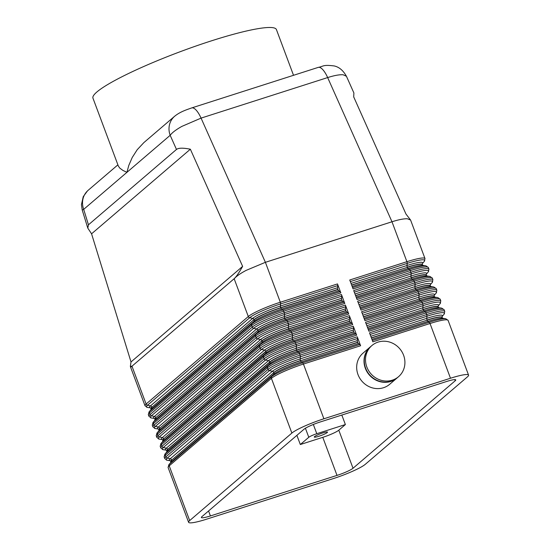 <?xml version="1.0" encoding="UTF-8"?>
<svg xmlns="http://www.w3.org/2000/svg" width="550" height="550" viewBox="0 0 550 550"><rect width="100%" height="100%" fill="white"/><g stroke="black" fill="none" stroke-linecap="round" stroke-linejoin="round"><path stroke-width="0.82" d="M132.007 366.314L130.625 367.276L145.014 405.749A27.328 3.616 159.5 0 1 146.108 404.023L131.979 366.204L130.357 366.396L131.01 361.941L91.568 233.805L87.794 228.119L88.454 224.812L176.481 149.449C178.509 147.854 183.136 147.778 190.362 149.215L242.633 266.372C238.941 272.862 236.115 276.973 234.156 278.719L131.979 366.204M87.794 228.119L82.232 210.066L83.696 209.351L126.933 172.329L122.946 170.438L119.811 168.135L118.36 166.086L92.957 98.154A97.934 12.953 -20.5 0 1 211.647 40.776A97.934 12.953 -20.5 0 1 276.416 29.562L293.521 75.302M350.336 281.593L407.213 263.374A26.421 3.493 -20.5 0 1 424.297 261.353L424.992 258.569L410.582 220.028L407.351 218.756C403.796 218.646 398.674 219.649 391.985 221.767L265.396 262.309L201.066 118.113A18.315 6.181 -107.8 0 0 195.601 109.56A18.219 6.146 -107.8 0 0 191.668 107.931A18.219 6.146 -107.8 0 0 191.647 107.931A18.219 6.146 -107.8 0 0 191.531 107.979M410.582 220.028L405.976 214.053L353.705 96.903L353.891 92.964L346.445 76.278L343.111 74.759C339.501 74.518 334.345 75.46 327.656 77.571L391.985 221.767L406.911 261.697A1.822 0.612 72.2 0 1 407.213 263.374L407.007 265.485L351.017 283.415M88.186 190.286A18.343 17.098 49.4 0 0 84.006 195.855A18.343 17.098 49.4 0 0 83.696 209.351L88.454 224.812M454.788 379.603L455.214 380.758A13.667 1.808 159.5 0 0 455.764 379.899A13.667 1.808 159.5 0 0 446.724 381.459L320.134 422.008A13.667 1.808 159.5 0 0 304.123 429.151L201.933 516.643A13.667 1.808 159.5 0 0 201.383 517.509A13.667 1.808 159.5 0 0 210.423 515.941L208.567 510.971M128.789 165.433L126.933 172.329L170.177 135.307C172.033 132.708 175.931 129.738 181.864 126.397L201.066 118.113L327.656 77.571A18.219 6.146 -107.8 0 0 318.257 67.382A18.219 6.146 -107.8 0 0 318.237 67.389L191.668 107.931M234.197 278.816C236.143 276.409 240.116 273.597 246.111 270.394L265.396 262.309L280.321 302.239A27.328 3.616 159.5 0 0 248.298 316.525L146.108 404.023A1.822 1.698 -130.6 0 0 147.476 405.226L249.666 317.728A1.822 1.698 -130.6 0 1 248.298 316.525L234.156 278.719M322.781 437.332L337.012 475.399A13.667 1.808 159.5 0 0 353.024 468.249L338.793 430.189A13.667 1.808 -20.5 0 1 322.781 437.332L300.321 444.531L308.791 437.284A6.834 0.901 -20.5 0 1 316.793 433.709L313.335 424.469M357.555 338.47L357.349 340.581L300.183 358.889A23.684 3.135 159.5 0 0 272.429 371.277L170.239 458.769A23.684 3.135 159.5 0 0 170.053 460.701L167.131 460.261A26.421 3.493 -20.5 0 1 167.241 458.088L269.424 370.597A26.421 3.493 -20.5 0 1 300.382 356.785L357.555 338.47A1.822 0.612 -107.8 0 0 357.259 336.793L300.087 355.101A27.328 3.616 159.5 0 0 268.063 369.394L165.873 456.885A27.328 3.616 159.5 0 0 164.773 458.611L164.168 456.988A27.328 3.616 -20.5 0 1 165.268 455.263A1.822 1.698 -130.6 0 1 165.536 453.537A26.421 3.493 159.5 0 0 164.863 454.197L164.168 456.988M357.349 340.581A1.822 0.612 -107.8 0 0 357.644 342.258L357.706 342.423A1.822 0.612 -107.8 0 0 358.504 343.674L359.803 344.493L302.637 362.801A26.421 3.493 159.5 0 0 271.679 376.612L169.489 464.111A26.421 3.493 159.5 0 0 168.816 464.771L168.121 467.562A27.328 3.616 -20.5 0 1 169.221 465.836A1.822 1.698 -130.6 0 1 169.489 464.111L171.394 461.862L273.584 374.364A1.822 1.698 49.4 0 0 273.852 372.639L171.662 460.137A22.777 3.011 159.5 0 0 170.748 461.567L170.727 462.529M370.102 334.455L426.979 316.236A26.421 3.493 -20.5 0 1 444.063 314.222L444.757 311.431A27.328 3.616 159.5 0 0 426.676 314.559L369.511 332.867L372.859 341.818L430.024 323.51L450.491 378.242A27.328 3.616 -20.5 0 1 468.566 375.114A27.328 3.616 -20.5 0 1 467.466 376.832L365.276 464.331A27.328 3.616 -20.5 0 1 333.252 478.617L206.663 519.159A27.328 3.616 -20.5 0 1 188.588 522.294A27.328 3.616 -20.5 0 1 189.681 520.568L169.221 465.836L271.411 378.345A27.328 3.616 -20.5 0 1 303.435 364.052A1.822 0.612 -107.8 0 0 302.637 362.801L301.338 361.982L358.504 343.674M357.706 342.423L300.541 360.731A1.822 0.612 72.2 0 0 301.338 361.982A23.684 3.135 -20.5 0 0 273.584 374.364L271.679 376.612A1.822 1.698 -130.6 0 0 271.411 378.345L291.871 433.07A27.328 3.616 -20.5 0 1 323.895 418.784L303.435 364.052L360.607 345.744A1.822 0.612 -107.8 0 0 359.803 344.493M353.602 327.896A1.822 0.612 -107.8 0 0 353.306 326.219L296.134 344.527A27.328 3.616 159.5 0 0 264.11 358.82L161.92 446.311A27.328 3.616 159.5 0 0 160.82 448.037L160.215 446.414A27.328 3.616 -20.5 0 1 161.315 444.689L263.505 357.197A27.328 3.616 -20.5 0 1 295.529 342.911L352.701 324.596A1.822 0.612 -107.8 0 0 351.897 323.345L294.731 341.66A1.822 0.612 72.2 0 1 295.529 342.911L296.134 344.527A1.822 0.612 -107.8 0 1 296.429 346.211L353.602 327.896L353.396 330.007A1.822 0.612 -107.8 0 0 353.691 331.691L353.753 331.849A1.822 0.612 -107.8 0 0 354.551 333.101L355.85 333.919L298.684 352.234A26.421 3.493 159.5 0 0 267.726 366.046L165.536 453.537L167.441 451.289L269.631 363.791A1.822 1.698 49.4 0 0 269.899 362.065L167.709 449.563A22.777 3.011 159.5 0 0 166.794 451L166.733 450.835A22.777 3.011 -20.5 0 1 167.647 449.398L269.837 361.907A22.777 3.011 -20.5 0 1 296.526 349.999L353.691 331.691M170.136 460.714L170.686 461.409A22.777 3.011 -20.5 0 1 171.6 459.972A1.822 1.698 -130.6 0 0 170.239 458.769L167.241 458.088A1.822 1.698 -130.6 0 1 165.873 456.885L165.268 455.263L267.458 367.771A27.328 3.616 -20.5 0 1 299.482 353.478L356.654 335.17A1.822 0.612 -107.8 0 0 355.85 333.919M349.649 317.329A1.822 0.612 -107.8 0 0 349.353 315.645L292.181 333.96A27.328 3.616 159.5 0 0 260.157 348.246L157.967 435.737A27.328 3.616 159.5 0 0 156.867 437.463L156.262 435.841A27.328 3.616 -20.5 0 1 157.362 434.122L259.552 346.624A27.328 3.616 -20.5 0 1 291.576 332.337L348.748 314.022A1.822 0.612 -107.8 0 0 347.951 312.778L290.778 331.086A1.822 0.612 72.2 0 1 291.576 332.337L292.181 333.96A1.822 0.612 -107.8 0 1 292.476 335.637L349.649 317.329L349.442 319.433A1.822 0.612 -107.8 0 0 349.738 321.118L349.8 321.276A1.822 0.612 -107.8 0 0 350.597 322.527L351.897 323.345M345.696 306.756A1.822 0.612 -107.8 0 0 345.4 305.071L288.228 323.386A27.328 3.616 159.5 0 0 256.204 337.673L154.014 425.171A27.328 3.616 159.5 0 0 152.914 426.889L152.309 425.267A27.328 3.616 -20.5 0 1 153.409 423.548L255.599 336.05A27.328 3.616 -20.5 0 1 287.623 321.764L344.795 303.456A1.822 0.612 -107.8 0 0 343.998 302.204L286.825 320.512A1.822 0.612 72.2 0 1 287.623 321.764L288.228 323.386A1.822 0.612 -107.8 0 1 288.523 325.064L345.696 306.756L345.489 308.866A1.822 0.612 -107.8 0 0 345.792 310.544L345.847 310.702A1.822 0.612 -107.8 0 0 346.644 311.953L347.951 312.778M341.743 296.182A1.822 0.612 -107.8 0 0 341.447 294.504L284.274 312.812A27.328 3.616 159.5 0 0 252.251 327.099L150.061 414.597A27.328 3.616 159.5 0 0 148.968 416.316L148.356 414.7A27.328 3.616 -20.5 0 1 149.456 412.974L251.646 325.476A27.328 3.616 -20.5 0 1 283.669 311.19L340.842 292.882A1.822 0.612 -107.8 0 0 340.044 291.631L282.872 309.939A1.822 0.612 72.2 0 1 283.669 311.19L284.274 312.812A1.822 0.612 -107.8 0 1 284.57 314.49L341.743 296.182L341.536 298.293A1.822 0.612 -107.8 0 0 341.839 299.97L341.894 300.128A1.822 0.612 -107.8 0 0 342.691 301.379L343.998 302.204M337.789 285.608A1.822 0.612 -107.8 0 0 337.494 283.931L280.321 302.239A1.822 0.612 -107.8 0 1 280.617 303.916L337.789 285.608L337.583 287.719A1.822 0.612 -107.8 0 0 337.886 289.396L337.941 289.561A1.822 0.612 -107.8 0 0 338.738 290.812L340.044 291.631M176.481 149.449L170.177 135.307A18.343 17.098 -130.6 0 1 170.486 121.811A18.343 17.098 -130.6 0 1 174.653 116.256A18.343 17.098 -130.6 0 1 174.666 116.243A18.343 17.098 -130.6 0 1 175.45 115.61M128.796 165.426L132.227 157.499L137.204 149.724L143.921 142.553L174.659 116.236M455.214 380.758L353.024 468.249M341.825 415.058L345.379 424.552L338.793 430.189M370.507 346.741A20.494 19.106 49.4 0 0 370.377 346.844A20.494 19.106 49.4 0 0 365.269 368.115A20.494 19.106 49.4 0 0 365.337 368.301A20.494 19.106 49.4 0 0 397.045 377.987A20.494 19.106 49.4 0 0 397.169 377.877M424.992 258.569A27.328 3.616 159.5 0 0 406.911 261.697L349.745 280.005L353.093 288.956L410.259 270.648A27.328 3.616 -20.5 0 1 428.34 267.52L428.945 269.136A27.328 3.616 159.5 0 0 410.864 272.271A1.822 0.612 72.2 0 1 411.166 273.948A26.421 3.493 -20.5 0 1 428.251 271.927L428.945 269.136M340.842 292.882L337.494 283.931M344.795 303.456L341.447 294.504M348.748 314.022L345.4 305.071M352.701 324.596L349.353 315.645M356.654 335.17L353.306 326.219M360.607 345.744L357.259 336.793M450.491 378.242L323.895 418.784M366.149 323.881L423.026 305.663A26.421 3.493 -20.5 0 1 440.11 303.648L440.804 300.857A27.328 3.616 159.5 0 0 422.723 303.985L365.558 322.293L368.906 331.244L426.071 312.936A27.328 3.616 -20.5 0 1 444.146 309.808L444.757 311.431M362.196 313.308L419.072 295.096A26.421 3.493 -20.5 0 1 436.157 293.074L436.851 290.283A27.328 3.616 159.5 0 0 418.77 293.411L361.604 311.726L364.953 320.678L422.118 302.363A27.328 3.616 -20.5 0 1 440.192 299.234L440.804 300.857M358.243 302.734L415.119 284.522A26.421 3.493 -20.5 0 1 432.204 282.501L432.898 279.709A27.328 3.616 159.5 0 0 414.817 282.837L357.651 301.153L360.999 310.104L418.165 291.789A27.328 3.616 -20.5 0 1 436.239 288.661L436.851 290.283M352.172 286.509L408.162 268.579A23.684 3.135 -20.5 0 1 422.971 265.409L425.982 265.863A26.421 3.493 159.5 0 0 409.461 269.397A1.822 0.612 -107.8 0 1 410.259 270.648L410.864 272.271L353.698 290.579L357.046 299.53L414.212 281.222A27.328 3.616 -20.5 0 1 432.286 278.087L432.898 279.709M345.379 424.552L316.793 433.709M318.945 436.246A7.061 0.935 -20.5 0 1 314.27 437.058A7.061 0.935 -20.5 0 1 322.829 432.919A7.061 0.935 -20.5 0 1 327.498 432.114A7.061 0.935 -20.5 0 1 318.945 436.246M190.362 149.215L91.568 233.805M131.01 361.941L242.633 266.372M296.89 435.346L300.321 444.531M366.836 367.008A20.494 19.106 49.4 0 0 398.544 376.695A20.494 19.106 49.4 0 0 403.631 355.341A20.494 19.106 49.4 0 0 403.59 355.238A20.494 19.106 49.4 0 0 371.882 345.558A20.494 19.106 49.4 0 0 366.836 367.008M371.882 345.558L370.631 346.631A20.494 19.106 49.4 0 0 365.585 368.087A20.494 19.106 49.4 0 0 391.078 381.232A20.494 19.106 49.4 0 0 397.293 377.768L398.544 376.695M291.871 433.07L189.681 520.568M337.012 475.399L210.423 515.941M370.377 346.844L363.041 353.127A20.494 19.106 49.4 0 0 357.933 374.399A20.494 19.106 49.4 0 0 358.002 374.578A20.494 19.106 49.4 0 0 389.709 384.264L397.045 377.987M305.408 428.244L308.791 437.284M353.753 331.849L296.587 350.157A1.822 0.612 72.2 0 0 297.385 351.409A23.684 3.135 -20.5 0 0 269.631 363.791L267.726 366.046A1.822 1.698 -130.6 0 0 267.458 367.771L268.063 369.394A1.822 1.698 -130.6 0 0 269.424 370.597L272.429 371.277A1.822 1.698 -130.6 0 1 273.79 372.481A22.777 3.011 -20.5 0 1 300.479 360.573A1.822 0.612 -107.8 0 1 300.183 358.889L300.382 356.785A1.822 0.612 -107.8 0 0 300.087 355.101L299.482 353.478A1.822 0.612 -107.8 0 0 298.684 352.234L297.385 351.409L354.551 333.101M168.816 464.771L170.789 462.454A23.684 3.135 -20.5 0 1 171.394 461.862A1.822 1.698 49.4 0 0 171.662 460.137L273.852 372.639A22.777 3.011 159.5 0 1 300.541 360.731L357.644 342.258M367.984 328.797L423.974 310.867A23.684 3.135 -20.5 0 1 438.783 307.697L441.794 308.158A26.421 3.493 159.5 0 0 425.274 311.685A1.822 0.612 -107.8 0 1 426.071 312.936L426.676 314.559A1.822 0.612 72.2 0 1 426.979 316.236L426.772 318.347L370.783 336.277M371.938 339.371L427.928 321.441A23.684 3.135 -20.5 0 1 442.736 318.271L445.748 318.725A26.421 3.493 159.5 0 0 429.227 322.259A1.822 0.612 -107.8 0 1 430.024 323.51A27.328 3.616 -20.5 0 1 448.099 320.382L468.566 375.114M371.374 337.865L427.13 320.189A1.822 0.612 -107.8 0 0 427.928 321.441L429.227 322.259L372.35 340.478M442.145 316.47A23.684 3.135 159.5 0 0 426.772 318.347A1.822 0.612 72.2 0 0 427.068 320.024A22.777 3.011 -20.5 0 1 442.131 317.419L442.193 317.577A22.777 3.011 159.5 0 0 427.13 320.189L371.436 338.023M349.442 319.433L292.277 337.748A23.684 3.135 159.5 0 0 264.522 350.13A1.822 1.698 -130.6 0 1 265.884 351.333L265.946 351.491A1.822 1.698 49.4 0 1 265.678 353.224A23.684 3.135 -20.5 0 1 293.432 340.835L294.731 341.66A26.421 3.493 159.5 0 0 263.773 355.472L161.583 442.963A26.421 3.493 159.5 0 0 160.909 443.623L162.882 441.306A23.684 3.135 -20.5 0 1 163.488 440.715L265.678 353.224L263.773 355.472A1.822 1.698 49.4 0 0 263.505 357.197L264.11 358.82A1.822 1.698 -130.6 0 0 265.478 360.023L268.476 360.704L166.286 448.195A1.822 1.698 -130.6 0 1 167.647 449.398L167.709 449.563A1.822 1.698 49.4 0 1 167.441 451.289A23.684 3.135 -20.5 0 0 166.836 451.88L164.863 454.197M353.396 330.007L296.23 348.322L296.429 346.211A26.421 3.493 -20.5 0 0 265.478 360.023L163.288 447.514L166.286 448.195A23.684 3.135 159.5 0 0 166.107 450.134L163.178 449.687A26.421 3.493 -20.5 0 1 163.288 447.514A1.822 1.698 -130.6 0 1 161.92 446.311L161.315 444.689A1.822 1.698 49.4 0 1 161.583 442.963L163.488 440.715A1.822 1.698 49.4 0 0 163.756 438.989A22.777 3.011 159.5 0 0 162.841 440.426L162.821 441.389M345.847 310.702L288.681 329.017A22.777 3.011 159.5 0 0 261.993 340.924A1.822 1.698 49.4 0 1 261.724 342.65A23.684 3.135 -20.5 0 1 289.479 330.261L290.778 331.086A26.421 3.493 159.5 0 0 259.82 344.898L157.63 432.389A26.421 3.493 159.5 0 0 156.956 433.049L158.929 430.732A23.684 3.135 -20.5 0 1 159.534 430.141L261.724 342.65L259.82 344.898A1.822 1.698 49.4 0 0 259.552 346.624L260.157 348.246A1.822 1.698 -130.6 0 0 261.525 349.449L264.522 350.13L162.333 437.621A1.822 1.698 -130.6 0 1 163.694 438.824L265.884 351.333A22.777 3.011 -20.5 0 1 292.572 339.426L349.738 321.118M349.8 321.276L292.572 339.426A1.822 0.612 -107.8 0 1 292.277 337.748L292.476 335.637A26.421 3.493 -20.5 0 0 261.525 349.449L159.335 436.941L162.333 437.621A23.684 3.135 159.5 0 0 162.154 439.56L159.225 439.113A26.421 3.493 -20.5 0 1 159.335 436.941A1.822 1.698 -130.6 0 1 157.967 435.737L157.362 434.122A1.822 1.698 49.4 0 1 157.63 432.389L159.534 430.141A1.822 1.698 49.4 0 0 159.803 428.416A22.777 3.011 159.5 0 0 158.888 429.853L158.868 430.815M341.894 300.128L284.728 318.443A22.777 3.011 159.5 0 0 258.039 330.351A1.822 1.698 49.4 0 1 257.771 332.076A23.684 3.135 -20.5 0 1 285.526 319.694L286.825 320.512A26.421 3.493 159.5 0 0 255.867 334.324L153.677 421.822A26.421 3.493 159.5 0 0 153.003 422.476L154.976 420.159A23.684 3.135 -20.5 0 1 155.581 419.567L257.771 332.076L255.867 334.324A1.822 1.698 49.4 0 0 255.599 336.05L256.204 337.673A1.822 1.698 -130.6 0 0 257.572 338.876L260.569 339.556L158.379 427.054A1.822 1.698 -130.6 0 1 159.741 428.257L261.931 340.759A22.777 3.011 -20.5 0 1 288.619 328.852L345.792 310.544M345.489 308.866L288.324 327.174L288.523 325.064A26.421 3.493 -20.5 0 0 257.572 338.876L155.382 426.374L158.379 427.054A23.684 3.135 159.5 0 0 158.201 428.986L155.272 428.546A26.421 3.493 -20.5 0 1 155.382 426.374A1.822 1.698 -130.6 0 1 154.014 425.171L153.409 423.548A1.822 1.698 49.4 0 1 153.677 421.822L155.581 419.567A1.822 1.698 49.4 0 0 155.849 417.842A22.777 3.011 159.5 0 0 154.935 419.279L154.914 420.241M337.941 289.561L280.775 307.869A22.777 3.011 159.5 0 0 254.086 319.777A1.822 1.698 49.4 0 1 253.818 321.502A23.684 3.135 -20.5 0 1 281.572 309.121L282.872 309.939A26.421 3.493 159.5 0 0 251.914 323.751L149.724 411.249A26.421 3.493 159.5 0 0 149.05 411.909L151.023 409.585A23.684 3.135 -20.5 0 1 151.628 408.994L253.818 321.502L251.914 323.751A1.822 1.698 49.4 0 0 251.646 325.476L252.251 327.099A1.822 1.698 -130.6 0 0 253.619 328.302L256.616 328.982L154.426 416.481A1.822 1.698 -130.6 0 1 155.787 417.684L257.978 330.186A22.777 3.011 -20.5 0 1 284.666 318.278L341.839 299.97M341.536 298.293L284.371 316.601L284.57 314.49A26.421 3.493 -20.5 0 0 253.619 328.302L151.429 415.8L154.426 416.481A23.684 3.135 159.5 0 0 154.248 418.413L151.319 417.973A26.421 3.493 -20.5 0 1 151.429 415.8A1.822 1.698 -130.6 0 1 150.061 414.597L149.456 412.974A1.822 1.698 49.4 0 1 149.724 411.249L151.628 408.994A1.822 1.698 49.4 0 0 151.896 407.268A22.777 3.011 159.5 0 0 150.982 408.705L150.961 409.668M268.476 360.704A1.822 1.698 -130.6 0 1 269.837 361.907L269.899 362.065A22.777 3.011 159.5 0 1 296.587 350.157L296.526 349.999A1.822 0.612 -107.8 0 1 296.23 348.322A23.684 3.135 159.5 0 0 268.476 360.704M162.236 439.574L162.779 440.261A22.777 3.011 -20.5 0 1 163.694 438.824L265.946 351.491A22.777 3.011 159.5 0 1 292.634 339.584A1.822 0.612 72.2 0 0 293.432 340.835L350.597 322.527M158.283 429L158.826 429.694A22.777 3.011 -20.5 0 1 159.741 428.257L261.931 340.759A1.822 1.698 -130.6 0 0 260.569 339.556A23.684 3.135 159.5 0 1 288.324 327.174A1.822 0.612 -107.8 0 0 288.619 328.852L288.681 329.017A1.822 0.612 72.2 0 0 289.479 330.261L346.644 311.953M154.33 418.426L154.873 419.121A22.777 3.011 -20.5 0 1 155.787 417.684L257.978 330.186A1.822 1.698 -130.6 0 0 256.616 328.982A23.684 3.135 159.5 0 1 284.371 316.601A1.822 0.612 -107.8 0 0 284.666 318.278L284.728 318.443A1.822 0.612 72.2 0 0 285.526 319.694L342.691 301.379M337.583 287.719L280.418 306.027A1.822 0.612 -107.8 0 0 280.713 307.704L280.775 307.869A1.822 0.612 72.2 0 0 281.572 309.121L338.738 290.812M150.377 407.853L150.92 408.547A22.777 3.011 -20.5 0 1 151.834 407.11A1.822 1.698 -130.6 0 0 150.473 405.907A23.684 3.135 159.5 0 0 150.294 407.839L147.366 407.399A26.421 3.493 -20.5 0 1 147.476 405.226L150.473 405.907L252.663 318.409L249.666 317.728A26.421 3.493 -20.5 0 1 280.617 303.916L280.418 306.027A23.684 3.135 159.5 0 0 252.663 318.409A1.822 1.698 -130.6 0 1 254.024 319.612L151.896 407.268L254.024 319.612A22.777 3.011 -20.5 0 1 280.713 307.704L337.886 289.396M364.031 318.223L420.021 300.293A23.684 3.135 -20.5 0 1 434.83 297.124L437.841 297.584A26.421 3.493 159.5 0 0 421.321 301.111A1.822 0.612 -107.8 0 1 422.118 302.363L422.723 303.985A1.822 0.612 72.2 0 1 423.026 305.663L422.819 307.773L366.829 325.703M367.421 327.291L423.177 309.616A1.822 0.612 -107.8 0 0 423.974 310.867L425.274 311.685L368.397 329.904M440.11 303.648L438.185 305.903A23.684 3.135 159.5 0 0 422.819 307.773A1.822 0.612 72.2 0 0 423.115 309.457A22.777 3.011 -20.5 0 1 438.178 306.845L438.24 307.01A22.777 3.011 159.5 0 0 423.177 309.616L367.482 327.449M360.078 307.649L416.068 289.719A23.684 3.135 -20.5 0 1 430.877 286.557L433.888 287.011A26.421 3.493 159.5 0 0 417.368 290.544A1.822 0.612 -107.8 0 1 418.165 291.789L418.77 293.411A1.822 0.612 72.2 0 1 419.072 295.096L418.866 297.199L362.876 315.136M363.467 316.718L419.224 299.042A1.822 0.612 -107.8 0 0 420.021 300.293L421.321 301.111L364.444 319.33M436.157 293.074L434.232 295.329A23.684 3.135 159.5 0 0 418.866 297.199A1.822 0.612 72.2 0 0 419.162 298.884A22.777 3.011 -20.5 0 1 434.225 296.271L434.287 296.436A22.777 3.011 159.5 0 0 419.224 299.042L363.529 316.882M356.125 297.082L412.115 279.146A23.684 3.135 -20.5 0 1 426.924 275.983L429.935 276.437A26.421 3.493 159.5 0 0 413.414 279.971A1.822 0.612 -107.8 0 1 414.212 281.222L414.817 282.837A1.822 0.612 72.2 0 1 415.119 284.522L414.913 286.632L358.923 304.562M359.514 306.144L415.271 288.468A1.822 0.612 -107.8 0 0 416.068 289.719L417.368 290.544L360.491 308.756M432.204 282.501L430.279 284.762A23.684 3.135 159.5 0 0 414.913 286.632A1.822 0.612 72.2 0 0 415.209 288.31A22.777 3.011 -20.5 0 1 430.272 285.697L430.334 285.863A22.777 3.011 159.5 0 0 415.271 288.468L359.576 306.309M354.289 292.16L411.166 273.948L410.96 276.059L354.97 293.989M355.561 295.57L411.317 277.894A1.822 0.612 -107.8 0 0 412.115 279.146L413.414 279.971L356.538 298.183M428.251 271.927L426.332 274.189A23.684 3.135 159.5 0 0 410.96 276.059A1.822 0.612 72.2 0 0 411.256 277.736A22.777 3.011 -20.5 0 1 426.319 275.131L426.381 275.289A22.777 3.011 159.5 0 0 411.317 277.894L355.623 295.735M351.608 285.003L407.364 267.327A1.822 0.612 -107.8 0 0 408.162 268.579L409.461 269.397L352.584 287.609M424.297 261.353L422.379 263.615A23.684 3.135 159.5 0 0 407.007 265.485A1.822 0.612 72.2 0 0 407.303 267.163A22.777 3.011 -20.5 0 1 422.366 264.557L422.428 264.715A22.777 3.011 159.5 0 0 407.364 267.327L351.67 285.161M130.625 367.276L130.357 366.396M88.179 190.279L117.892 164.842M188.588 522.294L168.121 467.562M422.366 264.557L422.324 263.677M422.428 264.715L423.074 265.43M425.982 265.863L428.34 267.52M445.748 318.725L448.099 320.382M426.319 275.131L426.277 274.244M426.381 275.289L427.027 276.004M318.237 67.396C323.709 66.399 322.644 64.474 334.242 65.952C339.192 67.066 343.255 70.517 346.431 76.292M429.935 276.437L432.286 278.087M430.272 285.697L430.231 284.817M430.334 285.863L430.98 286.571M433.888 287.011L436.239 288.661M442.193 317.577L442.839 318.292M442.138 316.477L444.063 314.222M167.131 460.261L164.773 458.611M434.225 296.271L434.184 295.391M434.287 296.436L434.933 297.144M437.841 297.584L440.192 299.234M438.178 306.845L438.137 305.965M438.24 307.01L438.886 307.718M441.794 308.158L444.146 309.808M149.05 411.909L148.356 414.7M147.366 407.399L145.014 405.749M153.003 422.476L152.309 425.267M151.319 417.973L148.968 416.316M82.232 210.066L81.434 204.627L83.249 196.639L87.388 191.022M156.956 433.049L156.262 435.841M442.131 317.419L442.09 316.539M155.272 428.546L152.914 426.889M191.647 107.938C187.605 109.443 180.359 111.519 174.659 116.263M160.909 443.623L160.215 446.414M159.225 439.113L156.867 437.463M166.183 450.141L166.733 450.835M166.794 451L166.774 451.956M163.178 449.687L160.82 448.037"/></g></svg>
